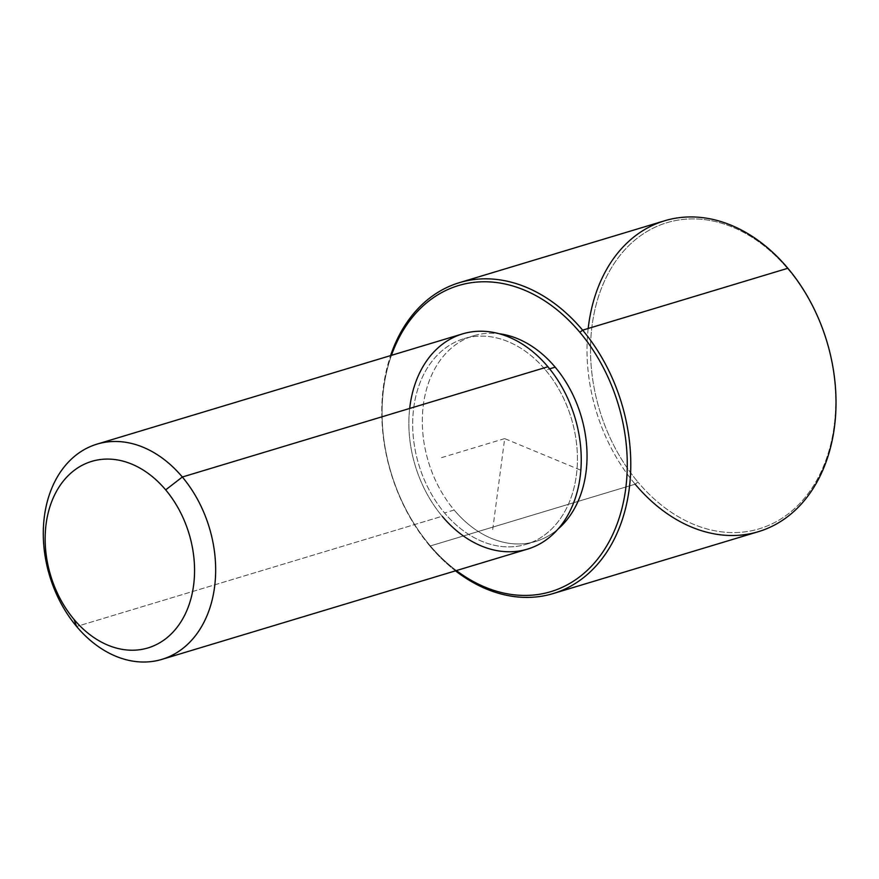 <?xml version="1.0" encoding="UTF-8"?>
<svg xmlns="http://www.w3.org/2000/svg" width="879" height="879" viewBox="0 0 879 879"><rect width="100%" height="100%" fill="white"/><g stroke="black" fill="none" stroke-linecap="round" stroke-linejoin="round"><path stroke-width="0.66" stroke-dasharray="4.39 3.3" d="M454.157 510.018L444.532 512.918A107.414 79.703 -106.8 0 0 526.071 544.343A107.414 79.703 -106.8 0 0 576.646 472.946A107.414 79.703 -106.8 0 0 545.573 370.081L549.639 368.85L545.573 370.081A107.414 79.703 -106.8 0 0 464.035 338.657A107.414 79.703 -106.8 0 0 413.46 410.053A107.414 79.703 -106.8 0 0 444.532 512.918L454.157 510.018A107.414 79.703 73.2 0 1 423.085 407.153A107.414 79.703 73.2 0 1 473.66 335.756A107.414 79.703 73.2 0 1 499.228 333.745A107.414 79.703 -106.8 0 0 425.908 391.54A107.414 79.703 -106.8 0 0 454.157 510.018A107.414 79.703 -106.8 0 0 558.11 528.982A107.414 79.703 73.2 0 1 535.685 541.442A107.414 79.703 73.2 0 1 454.157 510.018M527.51 549.122A112.413 83.406 73.2 0 1 442.192 516.237L76.616 626.485L442.192 516.237A112.413 83.406 73.2 0 1 409.669 408.592A112.413 83.406 73.2 0 1 462.596 333.877M409.68 408.449A112.413 83.406 -106.8 0 0 442.192 516.237M545.573 370.081A107.414 79.703 73.2 0 1 560.11 518.995A107.414 79.703 73.2 0 1 444.532 512.918A107.414 79.703 73.2 0 1 429.996 364.005A107.414 79.703 73.2 0 1 545.573 370.081M456.377 570.57A159.868 118.621 73.2 0 1 429.49 544.892A159.868 118.621 73.2 0 1 391.463 355.325A159.868 118.621 -106.8 0 0 429.49 544.892A159.868 118.621 -106.8 0 0 456.377 570.57M455.498 570.834A162.373 120.478 73.2 0 1 429.919 546.079L429.49 544.892L429.919 546.079A162.373 120.478 73.2 0 1 390.584 355.588A162.373 120.478 -106.8 0 0 429.919 546.079A162.373 120.478 -106.8 0 0 455.498 570.834M758.39 531.674A162.373 120.478 73.2 0 1 635.154 484.186L637.923 482.033A159.868 118.621 73.2 0 1 616.289 260.404A159.868 118.621 73.2 0 1 788.298 269.446L787.87 268.271L788.298 269.446A159.868 118.621 73.2 0 1 809.944 491.075A159.868 118.621 73.2 0 1 637.923 482.033A159.868 118.621 -106.8 0 0 809.944 491.075A159.868 118.621 -106.8 0 0 788.298 269.446A159.868 118.621 -106.8 0 0 616.289 260.404A159.868 118.621 -106.8 0 0 637.923 482.033L635.154 484.186L429.919 546.079L635.154 484.186A162.373 120.478 73.2 0 1 588.172 328.691A162.373 120.478 73.2 0 1 664.634 220.772M588.194 328.482A162.373 120.478 -106.8 0 0 635.154 484.186M580.316 470.012L504.678 438.599L492.449 531.465M504.678 438.599L440.533 457.937M526.071 544.343L535.685 541.442M464.035 338.657L473.66 335.756"/><path stroke-width="1.32" d="M549.639 368.85L555.187 367.18A107.414 79.703 73.2 0 1 558.11 528.982A107.414 79.703 -106.8 0 0 555.187 367.18L549.639 368.85M499.228 333.745A107.414 79.703 73.2 0 1 555.187 367.18A107.414 79.703 -106.8 0 0 499.228 333.745M97.02 444.126L462.596 333.877A112.413 83.406 73.2 0 1 547.914 366.763L182.338 477.011A112.413 83.406 -106.8 0 0 97.02 444.126A112.413 83.406 -106.8 0 0 44.093 518.841A112.413 83.406 -106.8 0 0 76.616 626.485A112.413 83.406 -106.8 0 0 161.934 659.371A112.413 83.406 -106.8 0 0 214.861 584.656A112.413 83.406 -106.8 0 0 182.338 477.011L547.914 366.763A112.413 83.406 73.2 0 1 580.437 474.407A112.413 83.406 73.2 0 1 527.51 549.122L161.934 659.371M76.616 626.485L74.034 619.42A97.426 72.287 -106.8 0 0 178.866 624.925A97.426 72.287 -106.8 0 0 165.67 489.878L182.338 477.011A112.413 83.406 73.2 0 1 197.555 632.836A112.413 83.406 73.2 0 1 76.616 626.485A112.413 83.406 73.2 0 1 61.398 470.65A112.413 83.406 73.2 0 1 182.338 477.011L165.67 489.878A97.426 72.287 -106.8 0 0 60.849 484.362A97.426 72.287 -106.8 0 0 74.034 619.42L76.616 626.485M442.192 516.237A112.413 83.406 -106.8 0 0 563.131 522.598A112.413 83.406 -106.8 0 0 547.914 366.763A112.413 83.406 -106.8 0 0 409.68 408.449M74.034 619.42A97.426 72.287 73.2 0 1 60.849 484.362A97.426 72.287 73.2 0 1 165.67 489.878A97.426 72.287 73.2 0 1 178.866 624.925A97.426 72.287 73.2 0 1 74.034 619.42M579.854 332.306A159.868 118.621 73.2 0 1 610.279 539.464A159.868 118.621 73.2 0 1 456.377 570.57A159.868 118.621 -106.8 0 0 610.279 539.464A159.868 118.621 -106.8 0 0 579.854 332.306L582.634 330.163A162.373 120.478 73.2 0 1 613.059 541.475A162.373 120.478 73.2 0 1 455.498 570.834A162.373 120.478 -106.8 0 0 553.155 593.567A162.373 120.478 -106.8 0 0 629.617 485.647A162.373 120.478 -106.8 0 0 582.634 330.163L579.854 332.306A159.868 118.621 -106.8 0 0 391.463 355.325A159.868 118.621 73.2 0 1 579.854 332.306M459.398 282.664L664.634 220.772A162.373 120.478 73.2 0 1 787.87 268.271L582.634 330.163A162.373 120.478 -106.8 0 0 459.398 282.664A162.373 120.478 -106.8 0 0 390.584 355.588A162.373 120.478 73.2 0 1 582.634 330.163L787.87 268.271A162.373 120.478 73.2 0 1 834.852 423.755A162.373 120.478 73.2 0 1 758.39 531.674L553.155 593.567M635.154 484.186A162.373 120.478 -106.8 0 0 809.856 493.361A162.373 120.478 -106.8 0 0 787.87 268.271A162.373 120.478 -106.8 0 0 588.194 328.482"/></g></svg>
